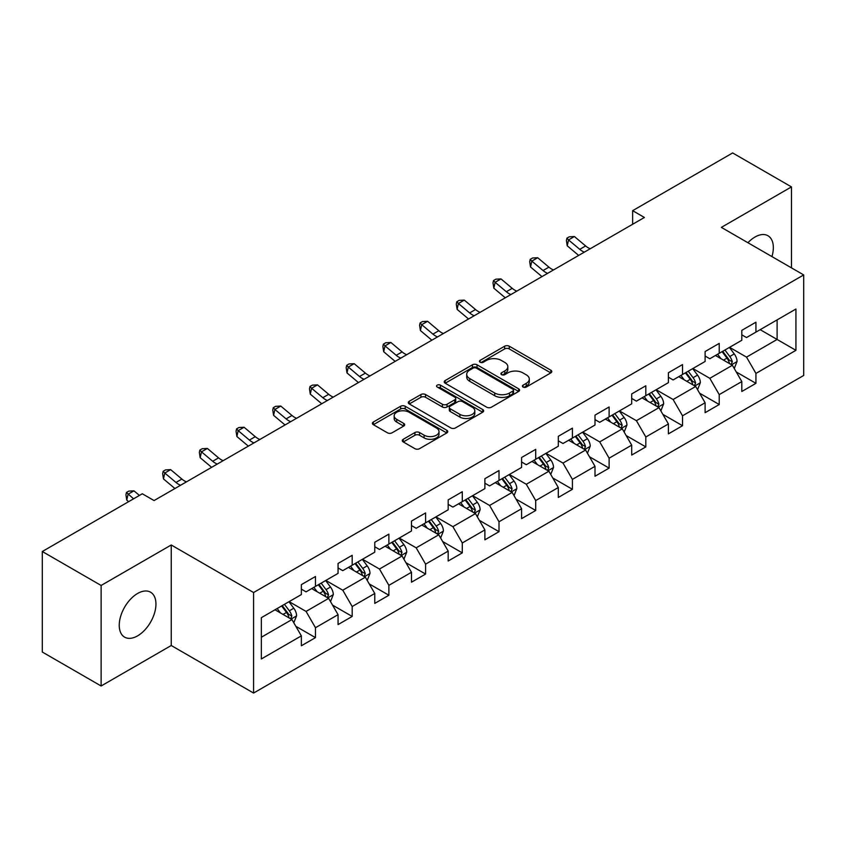 <?xml version="1.0" encoding="UTF-8"?>
<svg xmlns="http://www.w3.org/2000/svg" width="846" height="846" viewBox="0 0 846 846"><rect width="100%" height="100%" fill="white"/><g stroke="black" fill="none" stroke-linecap="round" stroke-linejoin="round"><path stroke-width="1.27" d="M523.061 387.045A2.284 1.322 0 0 0 526.297 387.045L550.841 372.875A3.268 1.882 0 0 0 551.793 371.542A3.268 1.882 0 0 0 550.841 370.21L509.26 346.204A3.268 1.882 0 0 0 504.65 346.204L480.105 360.375A2.284 1.322 0 0 0 479.439 361.305A2.284 1.322 0 0 0 480.105 362.236A2.284 1.322 0 0 0 483.341 362.236L486.513 360.407A10.448 6.038 0 0 1 501.297 360.407L504.766 362.405A10.448 6.038 0 0 1 507.822 366.678A10.448 6.038 0 0 1 504.766 370.939L501.583 372.769A2.284 1.322 0 0 0 500.917 373.71A2.284 1.322 0 0 0 501.583 374.641A2.284 1.322 0 0 0 504.819 374.641L507.991 372.811A10.448 6.038 0 0 1 522.775 372.811L526.244 374.81A10.448 6.038 0 0 1 529.3 379.071A10.448 6.038 0 0 1 526.244 383.344L523.061 385.173A2.284 1.322 0 0 0 522.394 386.104A2.284 1.322 0 0 0 523.061 387.045L523.061 385.173M137.591 635.864A25.951 14.985 120 0 0 154.543 613.001A25.951 14.985 120 0 0 150.567 592.2A25.951 14.985 120 0 0 137.591 593.48A25.951 14.985 120 0 0 120.64 616.353A25.951 14.985 120 0 0 124.616 637.154A25.951 14.985 120 0 0 137.591 635.864M771.933 256.592A25.951 14.985 120 0 0 767.967 235.748A25.951 14.985 120 0 0 754.992 237.028A25.951 14.985 120 0 0 747.938 242.739M403.256 439.275A3.268 1.882 0 0 0 402.305 440.607A3.268 1.882 0 0 0 403.256 441.94L414.921 448.676A3.268 1.882 0 0 0 419.542 448.676L446.794 432.941A3.268 1.882 0 0 0 447.745 431.608A3.268 1.882 0 0 0 446.794 430.276L405.223 406.27A3.268 1.882 0 0 0 400.602 406.27L373.35 422.006A3.268 1.882 0 0 0 372.388 423.338A3.268 1.882 0 0 0 373.35 424.671L387.436 432.814A3.268 1.882 0 0 0 392.058 432.814L403.722 426.077A3.268 1.882 0 0 0 404.674 424.745A3.268 1.882 0 0 0 403.722 423.412L396.732 419.373A8.735 5.044 0 0 1 394.173 415.809A8.735 5.044 0 0 1 399.566 411.145A8.735 5.044 0 0 1 409.094 412.245L436.462 428.044A8.735 5.044 0 0 1 439.021 431.608A8.735 5.044 0 0 1 433.628 436.272A8.735 5.044 0 0 1 424.1 435.172L419.542 432.539A3.268 1.882 0 0 0 414.921 432.539L403.256 439.275L403.256 441.94M171.241 544.983L101.118 585.464L42.3 551.507L42.3 652.033L101.118 685.99L171.241 645.509L253.589 693.054L253.589 592.528L171.241 544.983L171.241 645.509M791.465 267.865L791.465 186.903L721.352 227.384L803.7 274.929L253.589 592.528M791.465 186.903L732.647 152.946L632.639 210.675L632.639 224.264M42.3 551.507L142.297 493.778L154.067 500.568L644.409 217.464L632.639 210.675M486.746 407.212A3.268 1.882 0 0 0 491.367 407.212L518.619 391.476A3.268 1.882 0 0 0 519.571 390.143A3.268 1.882 0 0 0 518.619 388.811L477.049 364.806A3.268 1.882 0 0 0 472.428 364.806L445.176 380.541A3.268 1.882 0 0 0 444.224 381.874A3.268 1.882 0 0 0 445.176 383.206L486.746 407.212M438.122 387.531A2.284 1.322 0 0 1 440.438 387.859L440.438 385.142L482.706 409.538A3.268 1.882 0 0 1 483.658 410.87A3.268 1.882 0 0 1 482.706 412.203L455.455 427.939A3.268 1.882 0 0 1 450.833 427.939L409.263 403.944L409.263 401.279A3.268 1.882 0 0 0 408.301 402.611A3.268 1.882 0 0 0 409.263 403.944M409.263 401.279L420.927 394.543A3.268 1.882 0 0 1 425.549 394.543L442.405 404.272A3.268 1.882 0 0 0 447.026 404.272L454.757 399.809A3.268 1.882 0 0 0 455.719 398.477A3.268 1.882 0 0 0 454.757 397.144L437.213 387.003A2.284 1.322 0 0 1 436.536 386.072A2.284 1.322 0 0 1 437.953 384.856A2.284 1.322 0 0 1 440.438 385.142M253.589 693.054L803.7 375.455L803.7 274.929M295.825 626.294L315.473 637.63L315.473 627.721L338.062 614.672L338.062 624.591L352.179 616.438L352.179 606.529L374.767 593.48L374.767 603.399L388.885 595.246L388.885 585.337L411.473 572.287L411.473 582.207L425.591 574.064L425.591 564.145L448.179 551.106L448.179 561.014L462.297 552.872L462.297 542.952L484.885 529.913L484.885 539.822L499.003 531.679L499.003 521.76L521.591 508.721L521.591 518.63L535.708 510.487L535.708 500.568L558.297 487.529L558.297 497.448L572.414 489.295L572.414 479.375L595.002 466.336L595.002 476.256L609.12 468.102L609.12 458.183L631.698 445.144L631.698 455.063L645.815 446.91L645.815 436.991L668.403 423.952L668.403 433.871L682.521 425.718L682.521 415.798L705.109 402.759L705.109 412.679L719.227 404.525L719.227 394.606L741.815 381.567L741.815 391.487L755.933 383.333L755.933 373.414L795.938 350.329L795.938 309.023L777.114 319.894L777.114 339.458L795.938 350.329M315.473 637.63L301.356 645.784L301.356 635.864L261.351 658.96L261.351 617.665L301.356 594.569L301.356 584.649L315.473 576.507L315.473 586.415L338.062 573.377L338.062 563.457L352.179 555.314L352.179 565.223L374.767 552.184L374.767 542.275L388.885 534.122L388.885 544.041L411.473 530.992L411.473 521.083L425.591 512.93L425.591 522.849L448.179 509.8L448.179 499.891L462.297 491.738L462.297 501.657L484.885 488.607L484.885 478.699L499.003 470.545L499.003 480.465L521.591 467.426L521.591 457.506L535.708 449.353L535.708 459.272L558.297 446.233L558.297 436.314L572.414 428.161L572.414 438.08L595.002 425.041L595.002 415.122L609.12 406.968L609.12 416.888L631.698 403.849L631.698 393.929L645.815 385.776L645.815 395.695L668.403 382.656L668.403 372.737L682.521 364.584L682.521 374.503L705.109 361.464L705.109 351.545L719.227 343.391L719.227 353.311L741.815 340.272L741.815 330.352L755.933 322.199L755.933 332.118L795.938 309.023M311.709 588.594L328.65 598.376L306.062 611.415L289.12 601.633M301.356 589.133L306.062 591.851L315.473 586.415M306.062 611.415L315.473 627.721M328.65 598.376L338.062 614.672M348.415 567.402L365.356 577.183L342.767 590.222L325.826 580.441M338.062 567.941L342.767 570.659L352.179 565.223M342.767 590.222L352.179 606.529M365.356 577.183L374.767 593.48M385.12 546.209L402.062 555.991L379.473 569.03L362.532 559.248M374.767 546.749L379.473 549.466L388.885 544.041M379.473 569.03L388.885 585.337M402.062 555.991L411.473 572.287M421.826 525.017L438.767 534.799L416.179 547.838L399.238 538.056M411.473 525.567L416.179 528.274L425.591 522.849M416.179 547.838L425.591 564.145M438.767 534.799L448.179 551.106M458.532 503.825L475.473 513.607L452.885 526.646L435.944 516.864M448.179 504.375L452.885 507.092L462.297 501.657M452.885 526.646L462.297 542.952M475.473 513.607L484.885 529.913M495.238 482.632L512.179 492.414L489.591 505.453L472.65 495.671M484.885 483.182L489.591 485.9L499.003 480.465M489.591 505.453L499.003 521.76M512.179 492.414L521.591 508.721M531.944 461.44L548.885 471.222L526.297 484.261L509.355 474.49M521.591 461.99L526.297 464.708L535.708 459.272M526.297 484.261L535.708 500.568M548.885 471.222L558.297 487.529M568.649 440.248L585.591 450.03L563.002 463.079L546.061 453.297M558.297 440.798L563.002 443.516L572.414 438.08M563.002 463.079L572.414 479.375M585.591 450.03L595.002 466.336M605.345 419.056L622.286 428.837L599.708 441.887L582.767 432.105M595.002 419.605L599.708 422.323L609.12 416.888M599.708 441.887L609.12 458.183M622.286 428.837L631.698 445.144M642.051 397.874L658.992 407.645L636.404 420.695L619.462 410.913M631.698 398.413L636.404 401.131L645.815 395.695M636.404 420.695L645.815 436.991M658.992 407.645L668.403 423.952M678.756 376.682L695.698 386.463L673.109 399.502L656.168 389.72M668.403 377.221L673.109 379.939L682.521 374.503M673.109 399.502L682.521 415.798M695.698 386.463L705.109 402.759M715.462 355.489L732.403 365.271L709.815 378.31L692.874 368.528M705.109 356.029L709.815 358.746L719.227 353.311M709.815 378.31L719.227 394.606M732.403 365.271L741.815 381.567M760.173 329.676L777.114 339.458L746.521 357.118L729.58 347.336M741.815 334.836L746.521 337.554L755.933 332.118M746.521 357.118L755.933 373.414M101.118 585.464L101.118 685.99M261.351 637.228L291.944 619.568L275.003 609.786M291.944 619.568L301.356 635.864M736.284 371.986L755.933 383.333M699.589 393.179L719.227 404.525M662.883 414.371L682.521 425.718M626.177 435.563L645.815 446.91M589.472 456.755L609.12 468.102M552.766 477.948L572.414 489.295M516.06 499.14L535.708 510.487M479.354 520.332L499.003 531.679M442.648 541.525L462.297 552.872M405.943 562.717L425.591 574.064M369.237 583.909L388.885 595.246M332.531 605.102L352.179 616.438M523.981 387.362L526.244 386.062A10.448 6.038 0 0 0 529.3 381.789L529.3 379.071M507.822 366.678L507.822 369.385A10.448 6.038 0 0 1 504.766 373.657L502.503 374.958M550.788 372.896L509.26 348.922A3.268 1.882 0 0 0 504.65 348.922L481.025 362.564M518.619 388.811L518.619 391.476L477.049 367.524A3.268 1.882 0 0 0 472.428 367.524L445.218 383.227M512.845 391.074A2.284 1.322 0 0 0 513.511 390.143A2.284 1.322 0 0 0 512.845 389.202L476.351 368.137A2.284 1.322 0 0 0 473.126 368.137L469.773 370.072A10.448 6.038 0 0 0 466.706 374.344A10.448 6.038 0 0 0 469.773 378.606L494.72 393.009A10.448 6.038 0 0 0 509.493 393.009L512.845 391.074L512.845 393.792A2.284 1.322 0 0 0 513.511 392.861L513.511 390.143M466.706 374.344L466.706 377.052A10.448 6.038 0 0 0 469.773 381.324L469.773 378.606M512.845 393.792L509.493 395.727A10.448 6.038 0 0 1 494.72 395.727L469.773 381.324M409.305 403.965L420.927 397.26L420.927 394.543M455.719 398.477L455.719 401.194A3.268 1.882 0 0 1 454.757 402.527L447.026 406.989A3.268 1.882 0 0 1 442.405 406.989L425.549 397.26A3.268 1.882 0 0 0 420.927 397.26M440.438 387.859L482.664 412.235M459.896 414.371A8.735 5.044 0 0 0 469.424 415.471A8.735 5.044 0 0 0 474.818 410.807A8.735 5.044 0 0 0 472.258 407.243L462.614 401.67A3.268 1.882 0 0 0 457.993 401.67L450.252 406.143A3.268 1.882 0 0 0 449.3 407.476A3.268 1.882 0 0 0 450.252 408.808L459.896 414.371L459.896 417.089A8.735 5.044 0 0 0 469.424 418.188A8.735 5.044 0 0 0 474.818 413.525L474.818 410.807M449.3 407.476L449.3 410.194A3.268 1.882 0 0 0 450.252 411.526L450.252 408.808M459.896 417.089L450.252 411.526M439.021 431.608L439.021 434.326A8.735 5.044 0 0 1 433.628 438.989A8.735 5.044 0 0 1 424.1 437.89L419.542 435.256A3.268 1.882 0 0 0 414.921 435.256L403.299 441.972M394.173 415.809L394.173 418.527A8.735 5.044 0 0 0 396.732 422.091L396.732 419.373M403.679 426.098L396.732 422.091M446.751 432.972L405.223 408.988A3.268 1.882 0 0 0 400.602 408.988L373.393 424.703M734.265 368.486L737.067 361.432A8.82 5.087 -120 0 0 734.254 353.924L729.389 347.442M720.929 358.641L717.63 354.241M731.039 364.478L732.308 361.813A8.82 5.087 -120 0 0 729.781 356.504L724.927 350.022M722.717 351.302L728.099 358.493A4.494 2.591 60 0 1 728.914 359.857L732.308 361.813M722.103 351.65L726.957 358.133A8.82 5.087 60 0 1 729.485 363.442M584.343 252.15A16.634 9.602 60 0 1 579.753 249.348L568.533 239.926L567.232 245.795L578.442 255.217A24.957 14.414 -120 0 0 578.675 255.418M590.222 248.756A16.634 9.602 60 0 1 585.633 245.953L574.413 236.531L568.533 239.926L566.926 238.16L569.273 236.795L574.413 236.531M567.232 245.795L566.397 240.507L566.926 238.16M697.559 389.678L700.361 382.625A8.82 5.087 -120 0 0 697.548 375.116L692.694 368.634M684.224 379.833L680.924 375.423M694.333 385.67L695.602 383.005A8.82 5.087 -120 0 0 693.075 377.697L688.221 371.214M686.011 372.494L691.394 379.685A4.494 2.591 60 0 1 692.218 381.049L695.602 383.005M685.397 372.843L690.251 379.325A8.82 5.087 60 0 1 692.779 384.634M660.853 410.87L663.655 403.817A8.82 5.087 -120 0 0 660.842 396.309L655.988 389.826M647.518 401.025L644.218 396.615M657.628 406.863L658.897 404.198A8.82 5.087 -120 0 0 656.369 398.889L651.515 392.407M649.305 393.686L654.688 400.877A4.494 2.591 60 0 1 655.513 402.241L658.897 404.198M648.692 394.035L653.546 400.518A8.82 5.087 60 0 1 656.073 405.826M547.637 273.343A16.634 9.602 60 0 1 543.047 270.54L531.827 261.118L530.527 266.987L541.736 276.409A24.957 14.414 -120 0 0 541.979 276.61M553.517 269.948A16.634 9.602 60 0 1 548.927 267.146L537.707 257.723L531.827 261.118L530.22 259.352L532.568 257.988L537.707 257.723M530.527 266.987L529.691 261.7L530.22 259.352M510.931 294.535A16.634 9.602 60 0 1 506.342 291.733L495.122 282.31L493.821 288.179L505.03 297.602A24.957 14.414 -120 0 0 505.274 297.803M516.811 291.13A16.634 9.602 60 0 1 512.221 288.338L501.001 278.916L495.122 282.31L493.514 280.544L495.862 279.18L501.001 278.916M493.821 288.179L492.996 282.892L493.514 280.544M624.147 432.063L626.949 425.009A8.82 5.087 -120 0 0 624.137 417.501L619.283 411.019M610.812 422.217L607.513 417.808M620.922 428.055L622.191 425.39A8.82 5.087 -120 0 0 619.663 420.081L614.809 413.599M612.599 414.878L617.982 422.069A4.494 2.591 60 0 1 618.807 423.434L622.191 425.39M611.986 415.227L616.84 421.71A8.82 5.087 60 0 1 619.367 427.019M587.441 453.255L590.244 446.202A8.82 5.087 -120 0 0 587.431 438.693L582.577 432.211M574.106 443.41L570.807 439M584.216 449.247L585.485 446.582A8.82 5.087 -120 0 0 582.957 441.274L578.104 434.791M575.893 436.071L581.276 443.262A4.494 2.591 60 0 1 582.101 444.626L585.485 446.582M575.28 436.42L580.134 442.902A8.82 5.087 60 0 1 582.661 448.211M550.735 474.447L553.538 467.394A8.82 5.087 -120 0 0 550.725 459.886L545.871 453.403M537.4 464.602L534.101 460.192M547.521 470.439L548.779 467.775A8.82 5.087 -120 0 0 546.252 462.466L541.398 455.983M539.188 457.263L544.581 464.454A4.494 2.591 60 0 1 545.395 465.818L548.779 467.775M538.574 457.612L543.428 464.094A8.82 5.087 60 0 1 545.956 469.403M474.225 315.727A16.634 9.602 60 0 1 469.636 312.925L458.416 303.503L457.115 309.372L468.324 318.794A24.957 14.414 -120 0 0 468.568 318.995M480.105 312.322A16.634 9.602 60 0 1 475.515 309.53L464.295 300.108L458.416 303.503L456.808 301.736L459.167 300.372L464.295 300.108M457.115 309.372L456.29 304.084L456.808 301.736M437.519 336.909A16.634 9.602 60 0 1 432.93 334.117L421.71 324.695L420.409 330.553L431.619 339.986A24.957 14.414 -120 0 0 431.862 340.187M443.399 333.514A16.634 9.602 60 0 1 438.81 330.723L427.6 321.29L421.71 324.695L420.102 322.929L422.461 321.565L427.6 321.29M420.409 330.553L419.584 325.276L420.102 322.929M400.814 358.101A16.634 9.602 60 0 1 396.224 355.309L385.004 345.887L383.703 351.746L394.913 361.179A24.957 14.414 -120 0 0 395.156 361.369M406.693 354.707A16.634 9.602 60 0 1 402.104 351.915L390.894 342.482L385.004 345.887L383.397 344.121L385.755 342.757L390.894 342.482M383.703 351.746L382.878 346.469L383.397 344.121M364.108 379.294A16.634 9.602 60 0 1 359.518 376.502L348.298 367.069L346.997 372.938L358.207 382.371A24.957 14.414 -120 0 0 358.45 382.561M369.988 375.899A16.634 9.602 60 0 1 365.398 373.107L354.188 363.674L348.298 367.069L346.691 365.313L349.049 363.949L354.188 363.674M346.997 372.938L346.173 367.661L346.691 365.313M327.402 400.486A16.634 9.602 60 0 1 322.812 397.694L311.592 388.261L310.292 394.13L321.501 403.563A24.957 14.414 -120 0 0 321.744 403.754M333.282 397.091A16.634 9.602 60 0 1 328.692 394.299L317.483 384.867L311.592 388.261L309.985 386.506L312.343 385.142L317.483 384.867M310.292 394.13L309.467 388.843L309.985 386.506M290.696 421.678A16.634 9.602 60 0 1 286.107 418.886L274.887 409.453L273.586 415.323L284.795 424.755A24.957 14.414 -120 0 0 285.039 424.946M296.576 418.284A16.634 9.602 60 0 1 291.986 415.481L280.777 406.059L274.887 409.453L273.279 407.687L275.637 406.334L280.777 406.059M273.586 415.323L272.761 410.035L273.279 407.687M253.99 442.87A16.634 9.602 60 0 1 249.401 440.079L238.191 430.646L236.88 436.515L248.09 445.937A24.957 14.414 -120 0 0 248.333 446.138M259.881 439.476A16.634 9.602 60 0 1 255.281 436.673L244.071 427.251L238.191 430.646L236.573 428.88L238.932 427.526L244.071 427.251M236.88 436.515L236.055 431.227L236.573 428.88M217.285 464.063A16.634 9.602 60 0 1 212.695 461.271L201.485 451.838L200.174 457.707L211.384 467.129A24.957 14.414 -120 0 0 211.627 467.33M223.175 460.668A16.634 9.602 60 0 1 218.575 457.866L207.365 448.443L201.485 451.838L199.868 450.072L202.226 448.718L207.365 448.443M200.174 457.707L199.349 452.42L199.868 450.072M180.579 485.255A16.634 9.602 60 0 1 175.989 482.453L164.78 473.03L163.468 478.899L174.678 488.322A24.957 14.414 -120 0 0 174.921 488.523M186.469 481.86A16.634 9.602 60 0 1 181.869 479.058L170.659 469.636L164.78 473.03L163.162 471.264L165.52 469.911L170.659 469.636M163.468 478.899L162.644 473.612L163.162 471.264M514.03 495.64L516.832 488.586A8.82 5.087 -120 0 0 514.019 481.078L509.165 474.595M500.695 485.794L497.395 481.385M510.815 491.632L512.073 488.956A8.82 5.087 -120 0 0 509.546 483.658L504.692 477.176M502.482 478.455L507.875 485.646A4.494 2.591 60 0 1 508.689 487.01L512.073 488.956M501.868 478.804L506.722 485.287A8.82 5.087 60 0 1 509.25 490.595M477.324 516.832L480.126 509.778A8.82 5.087 -120 0 0 477.313 502.27L472.459 495.788M463.989 506.976L460.689 502.577M474.109 512.824L475.367 510.149A8.82 5.087 -120 0 0 472.84 504.851L467.986 498.368M465.776 499.637L471.169 506.839A4.494 2.591 60 0 1 471.983 508.203L475.367 510.149M465.163 499.997L470.016 506.479A8.82 5.087 60 0 1 472.544 511.788M440.629 538.024L443.42 530.971A8.82 5.087 -120 0 0 440.607 523.463L435.753 516.98M427.283 528.168L423.983 523.769M437.403 534.016L438.662 531.341A8.82 5.087 -120 0 0 436.134 526.043L431.28 519.56M429.07 520.829L434.463 528.02A4.494 2.591 60 0 1 435.278 529.385L438.662 531.341M428.457 521.189L433.311 527.671A8.82 5.087 60 0 1 435.838 532.969M403.923 559.206L406.715 552.163A8.82 5.087 -120 0 0 403.902 544.655L399.048 538.172M390.577 549.361L387.278 544.961M400.697 555.198L401.956 552.533A8.82 5.087 -120 0 0 399.428 547.235L394.574 540.753M392.364 542.022L397.757 549.213A4.494 2.591 60 0 1 398.572 550.577L401.956 552.533M391.751 542.381L396.605 548.864A8.82 5.087 60 0 1 399.132 554.162M367.217 580.398L370.009 573.355A8.82 5.087 -120 0 0 367.196 565.847L362.342 559.365M353.871 570.553L350.572 566.154M363.992 576.39L365.25 573.725A8.82 5.087 -120 0 0 362.723 568.427L357.869 561.945M355.658 563.214L361.052 570.405A4.494 2.591 60 0 1 361.866 571.769L365.25 573.725M355.045 563.573L359.899 570.056A8.82 5.087 60 0 1 362.426 575.354M330.511 601.591L333.303 594.548A8.82 5.087 -120 0 0 330.49 587.039L325.636 580.557M317.165 591.745L313.877 587.346M327.286 597.583L328.544 594.918A8.82 5.087 -120 0 0 326.017 589.62L321.163 583.137M318.953 584.406L324.346 591.597A4.494 2.591 60 0 1 325.16 592.961L328.544 594.918M318.339 584.766L323.193 591.248A8.82 5.087 60 0 1 325.721 596.546M293.805 622.783L296.597 615.74A8.82 5.087 -120 0 0 293.784 608.221L288.93 601.739M280.47 612.938L277.171 608.538M290.58 618.775L291.838 616.11A8.82 5.087 -120 0 0 289.321 610.812L284.457 604.33M282.247 605.599L287.64 612.79A4.494 2.591 60 0 1 288.454 614.154L291.838 616.11M281.633 605.958L286.498 612.441A8.82 5.087 60 0 1 289.015 617.739M139.431 495.428L133.954 490.828L128.074 494.223L126.763 500.092L128.634 501.667M133.552 498.823L126.456 492.457L128.814 491.103L133.954 490.828M126.763 500.092L125.938 494.804L126.456 492.457M526.244 386.062L526.244 383.344M501.583 374.641L501.583 372.769M504.766 373.657L504.766 370.939M480.105 362.236L480.105 360.375M504.65 348.922L504.65 346.204M509.26 348.922L509.26 346.204M550.841 372.875L550.841 370.21M445.176 383.206L445.176 380.541M472.428 367.524L472.428 364.806M477.049 367.524L477.049 364.806M494.72 395.727L494.72 393.009M509.493 395.727L509.493 393.009M425.549 397.26L425.549 394.543M442.405 406.989L442.405 404.272M447.026 406.989L447.026 404.272M454.757 402.527L454.757 399.809M482.706 412.203L482.706 409.538M414.921 435.256L414.921 432.539M419.542 435.256L419.542 432.539M424.1 437.89L424.1 435.172M403.722 426.077L403.722 423.412M373.35 424.671L373.35 422.006M400.602 408.988L400.602 406.27M405.223 408.988L405.223 406.27M446.794 432.941L446.794 430.276M731.536 364.763L737.003 361.602M729.781 356.504L734.254 353.924M723.51 360.132L726.957 358.133M579.753 249.348L585.633 245.953M694.83 385.956L700.298 382.794M693.075 377.697L697.548 375.116M686.804 381.324L690.251 379.325M658.125 407.148L663.592 403.986M656.369 398.889L660.842 396.309M650.098 402.516L653.546 400.518M543.047 270.54L548.927 267.146M506.342 291.733L512.221 288.338M621.419 428.34L626.886 425.178M619.663 420.081L624.137 417.501M613.392 423.709L616.84 421.71M584.713 449.533L590.191 446.371M582.957 441.274L587.431 438.693M576.686 444.89L580.134 442.902M548.007 470.725L553.485 467.563M546.252 462.466L550.725 459.886M539.981 466.083L543.428 464.094M469.636 312.925L475.515 309.53M432.93 334.117L438.81 330.723M396.224 355.309L402.104 351.915M359.518 376.502L365.398 373.107M322.812 397.694L328.692 394.299M286.107 418.886L291.986 415.481M249.401 440.079L255.281 436.673M212.695 461.271L218.575 457.866M175.989 482.453L181.869 479.058M511.301 491.917L516.779 488.755M509.546 483.658L514.019 481.078M503.275 487.275L506.722 485.287M474.595 513.11L480.073 509.948M472.84 504.851L477.313 502.27M466.569 508.467L470.016 506.479M437.89 534.302L443.367 531.14M436.134 526.043L440.607 523.463M429.863 529.659L433.311 527.671M401.184 555.484L406.662 552.332M399.428 547.235L403.902 544.655M393.157 550.852L396.605 548.864M364.489 576.676L369.956 573.525M362.723 568.427L367.196 565.847M356.452 572.044L359.899 570.056M327.783 597.868L333.25 594.717M326.017 589.62L330.49 587.039M319.746 593.236L323.193 591.248M291.077 619.061L296.544 615.909M289.321 610.812L293.784 608.221M283.04 614.429L286.498 612.441"/></g></svg>
